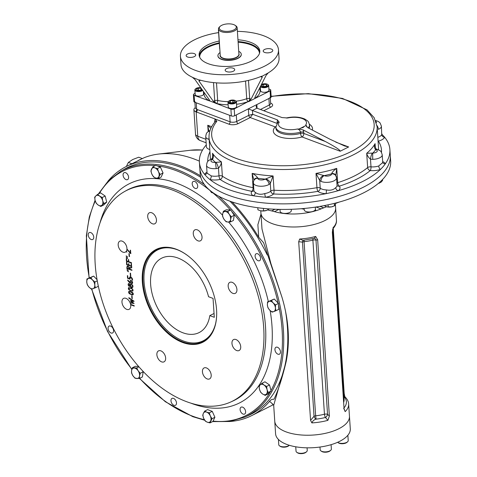 <?xml version="1.0" encoding="UTF-8"?>
<svg xmlns="http://www.w3.org/2000/svg" width="477" height="477" viewBox="0 0 477 477"><rect width="100%" height="100%" fill="white"/><g stroke="black" fill="none" stroke-linecap="round" stroke-linejoin="round"><path stroke-width="0.72" d="M131.497 284.739C130.072 284.954 130.12 285.735 131.64 287.082C132.952 286.808 132.898 286.027 131.497 284.739M129.106 284.095C126.316 284.984 132.183 287.142 129.106 284.095M132.379 287.053L132.779 286.236L132.421 285.228L131.658 284.656L130.841 284.703M129.857 285.866L130.215 285.246L129.893 284.465L128.635 284.036M130.275 284.56L130.609 284.316M132.678 287.506L131.73 287.375L130.287 286.122M130.048 286.266L128.551 285.568L128.11 284.453L128.408 283.636M130.394 282.67C132.505 283.392 132.779 282.825 131.217 280.965C130.489 280.709 130.215 281.275 130.394 282.67M128.104 266.524L127.359 266.589L127.222 268.163L129.297 268.945L128.265 266.44L127.568 266.47M129.285 268.795L128.265 266.44M132.022 270.25L127.061 268.39L127.317 266.005M131.855 267.663L129.768 268.336M127.597 257.002L126.244 255.875M218.627 196.178A137.746 86.122 -116.7 0 1 282.623 321.438A137.746 86.122 -116.7 0 1 244.784 417.119L248.803 415.312A137.942 86.248 -116.7 0 0 285.61 311.767M267.311 255.064A137.942 86.248 -116.7 0 0 229.956 201.199M200.799 177.349A137.942 86.248 -116.7 0 0 124.706 169.037L120.86 171.195L108.351 180.777L98.345 193.972M241.07 412.337A3.858 2.415 -116.7 0 0 243.085 414.078A3.858 2.415 -116.7 0 0 244.594 414.066A3.858 2.415 -116.7 0 0 245.011 409.528A3.858 2.415 -116.7 0 0 241.118 407.167A3.858 2.415 -116.7 0 0 241.07 412.337M277.93 354.184A3.858 2.415 -116.7 0 0 279.439 354.167A3.858 2.415 -116.7 0 0 279.856 349.635A3.858 2.415 -116.7 0 0 275.962 347.274A3.858 2.415 -116.7 0 0 275.128 350.744A3.858 2.415 -116.7 0 0 277.93 354.184M259.971 260.418A3.858 2.415 -116.7 0 0 259.84 255.833A3.858 2.415 -116.7 0 0 256.119 253.794A3.858 2.415 -116.7 0 0 255.29 257.264A3.858 2.415 -116.7 0 0 258.087 260.704A3.858 2.415 -116.7 0 0 259.595 260.686A3.858 2.415 -116.7 0 0 259.971 260.418M197.711 185.97A3.858 2.415 -116.7 0 0 196.041 182.357A3.858 2.415 -116.7 0 0 193.215 181.487A3.858 2.415 -116.7 0 0 192.38 184.963A3.858 2.415 -116.7 0 0 195.182 188.397A3.858 2.415 -116.7 0 0 196.691 188.379A3.858 2.415 -116.7 0 0 197.711 185.97M127.621 174.439A3.858 2.415 -116.7 0 0 124.098 172.716A3.858 2.415 -116.7 0 0 123.263 176.186A3.858 2.415 -116.7 0 0 126.059 179.626A3.858 2.415 -116.7 0 0 127.568 179.608A3.858 2.415 -116.7 0 0 127.621 174.439M90.755 232.591A3.858 2.415 -116.7 0 0 89.247 232.609A3.858 2.415 -116.7 0 0 88.418 236.085A3.858 2.415 -116.7 0 0 91.214 239.52A3.858 2.415 -116.7 0 0 92.723 239.502A3.858 2.415 -116.7 0 0 93.558 236.032A3.858 2.415 -116.7 0 0 90.755 232.591M108.714 326.357A3.858 2.415 -116.7 0 0 108.368 329.905A3.858 2.415 -116.7 0 0 111.058 333A3.858 2.415 -116.7 0 0 112.566 332.982A3.858 2.415 -116.7 0 0 112.983 328.45A3.858 2.415 -116.7 0 0 109.09 326.089A3.858 2.415 -116.7 0 0 108.714 326.357M170.975 400.805A3.858 2.415 -116.7 0 0 173.962 405.307A3.858 2.415 -116.7 0 0 175.47 405.289A3.858 2.415 -116.7 0 0 175.888 400.758A3.858 2.415 -116.7 0 0 172 398.396A3.858 2.415 -116.7 0 0 170.975 400.805M186.477 401.64A117.908 73.72 -116.7 0 0 230.647 402.033A117.908 73.72 -116.7 0 0 245.285 262.678A117.908 73.72 -116.7 0 0 124.575 191.527A117.908 73.72 -116.7 0 0 101.398 298.238A117.908 73.72 -116.7 0 0 186.477 401.64M156.468 219.921A6.135 3.834 63.3 0 1 154.846 223.755A6.135 3.834 63.3 0 1 148.663 220.004A6.135 3.834 63.3 0 1 149.325 212.802A6.135 3.834 63.3 0 1 153.821 214.185A6.135 3.834 63.3 0 1 156.468 219.921M202.027 236.986A6.135 3.834 63.3 0 1 200.406 240.819A6.135 3.834 63.3 0 1 194.222 237.069A6.135 3.834 63.3 0 1 194.884 229.866A6.135 3.834 63.3 0 1 199.374 231.25A6.135 3.834 63.3 0 1 202.027 236.986M236.926 289.497A6.135 3.834 63.3 0 1 235.304 293.331A6.135 3.834 63.3 0 1 229.121 289.581A6.135 3.834 63.3 0 1 229.783 282.378A6.135 3.834 63.3 0 1 234.279 283.761A6.135 3.834 63.3 0 1 236.926 289.497M240.724 346.69A6.135 3.834 63.3 0 1 239.102 350.523A6.135 3.834 63.3 0 1 232.919 346.773A6.135 3.834 63.3 0 1 233.587 339.57A6.135 3.834 63.3 0 1 238.077 340.96A6.135 3.834 63.3 0 1 240.724 346.69M211.198 375.071A6.135 3.834 63.3 0 1 209.576 378.905A6.135 3.834 63.3 0 1 203.393 375.155A6.135 3.834 63.3 0 1 204.055 367.952A6.135 3.834 63.3 0 1 208.55 369.335A6.135 3.834 63.3 0 1 211.198 375.071M165.644 358.006A6.135 3.834 63.3 0 1 164.016 361.84A6.135 3.834 63.3 0 1 157.833 358.09A6.135 3.834 63.3 0 1 158.501 350.887A6.135 3.834 63.3 0 1 162.991 352.27A6.135 3.834 63.3 0 1 165.644 358.006M130.227 303.145A6.135 3.834 63.3 0 1 130.567 304.314L134.21 305.679L134.24 306.115L130.656 304.773A6.135 3.834 63.3 0 1 130.74 305.495A6.135 3.834 63.3 0 1 129.118 309.329A6.135 3.834 63.3 0 1 122.935 305.578A6.135 3.834 63.3 0 1 123.597 298.375A6.135 3.834 63.3 0 1 130.036 302.668L133.101 302.877L130.555 301.225L130.513 300.683L132.988 300.904L128.868 298.185L128.844 297.731L133.912 301.065L133.93 301.41L131.199 301.196L134.073 303.438L130.388 303.062A6.135 3.834 -116.7 0 0 130.239 302.68M126.918 249.465A6.135 3.834 63.3 0 1 126.339 251.182L126.912 252.166L126.143 251.462A6.135 3.834 63.3 0 1 125.32 252.13A6.135 3.834 63.3 0 1 119.137 248.38A6.135 3.834 63.3 0 1 119.799 241.177A6.135 3.834 63.3 0 1 124.288 242.566A6.135 3.834 63.3 0 1 126.942 248.296A6.135 3.834 63.3 0 1 126.948 249.042L130.382 252.905L130.203 250.21L130.561 250.342L130.776 253.591L126.918 249.465L130.424 253.442M127.532 258.498L126.172 257.371L127.532 258.498M126.417 261.241L126.244 258.617L126.596 258.749L126.739 260.925L128.45 261.569L128.313 259.53L128.665 259.661L128.802 261.7L131.378 262.666L131.408 263.107L126.417 261.241M126.9 268.473C126.787 265.486 127.669 265.284 129.541 267.871L131.652 267.245L131.688 267.746L129.601 268.384L129.649 269.076L131.831 269.893L131.861 270.334L126.9 268.473M128.319 270.364L126.96 269.231L128.319 270.364M127.872 277.966L129.583 278.61C129.362 277.203 129.768 276.63 130.799 276.875L132.278 278.431L132.517 280.208L132.165 280.077C131.253 276.893 130.519 276.6 129.965 279.182L127.55 278.282L127.377 275.676L127.729 275.807L127.872 277.966M130.257 286.063C127.77 287.893 127.281 280.852 130.167 284.733L131.688 284.429C134.58 286.188 131.825 289.605 130.257 286.063M130.853 291.632C132.839 292.371 133.596 293.427 133.125 294.792C129.553 294.398 128.116 293.26 128.814 291.369L130.853 291.632M182.548 342.456A51.939 32.478 -116.7 0 0 216.671 311.904A51.939 32.478 -116.7 0 0 188.695 256.387A51.939 32.478 -116.7 0 0 142.337 274.394A51.939 32.478 -116.7 0 0 182.548 342.456M131.902 298.435L131.712 295.609L132.051 295.734L132.242 298.566L131.902 298.435L131.879 295.525M130.603 287.887C132.594 288.627 133.351 289.676 132.874 291.048C129.303 290.654 127.866 289.509 128.563 287.625L130.603 287.887M128.021 280.196L130.012 282.527L130.203 280.637L131.163 280.512L132.6 282.002L132.511 283.356L131.574 283.535L129.69 282.801L127.854 280.732L127.651 280.053L128.021 280.196M130.412 275.98L130.221 273.16L130.561 273.285L130.752 276.111L130.412 275.98L130.388 273.077M128.414 271.777L127.055 270.644L128.414 271.777M131.241 266.005L131.097 263.805L131.437 263.936L131.61 266.571L126.661 264.717L126.483 262.082L126.84 262.213L126.983 264.407L128.665 265.039L128.575 263.674L128.927 263.811L129.017 265.17L131.241 266.005M127.437 257.085L126.077 255.958L127.437 257.085M129.112 256.441L128.927 253.615L129.261 253.74L129.452 256.566L129.112 256.441L129.088 253.531M188.82 256.483A51.474 32.186 -116.7 0 0 156.617 249.721A51.474 32.186 -116.7 0 0 145.509 296.056A51.474 32.186 -116.7 0 0 182.846 341.872A51.474 32.186 -116.7 0 0 202.94 341.657A51.474 32.186 -116.7 0 0 216.671 311.749M134.097 301.327L131.199 301.196M130.555 301.225L133.101 302.877M134.067 303.342L130.388 303.062M133.149 300.82L129.028 298.101L129.005 297.648M130.716 301.142L130.68 300.599M132.403 298.483L132.063 298.352M133.202 294.744C129.75 294.321 128.319 293.188 128.897 291.334M132.94 294.327L133.262 293.844L132.314 292.639L131.044 291.996L129.13 291.805M130.632 288.335L128.796 288.096C129.07 289.873 130.346 290.72 132.618 290.63C132.856 289.64 132.195 288.877 130.632 288.335L128.879 288.06M132.695 290.582L132.785 290.547C133.017 289.563 132.356 288.794 130.793 288.251M132.952 291C129.5 290.576 128.063 289.438 128.653 287.589M130.483 280.452L130.012 282.527M132.356 283.511L129.851 282.718L127.836 280.124M132.135 283.07L131.378 280.887L130.728 280.917M129.571 278.461L130.072 276.821M130.126 279.105L127.711 278.198L127.538 275.593M132.678 280.124L131.843 277.882L130.322 277.274M130.913 276.028L130.573 275.903M128.575 271.693L127.216 270.566M131.235 265.856L131.258 263.727M128.653 264.89L128.736 263.596M131.771 266.494L126.822 264.64L126.649 261.998M131.569 263.03L126.584 261.157L126.405 258.54M128.611 261.485L128.474 259.446M127.693 258.415L126.333 257.288M129.613 256.483L129.273 256.358M130.656 304.773L130.823 304.696A6.135 3.834 -116.7 0 0 130.764 304.386M134.228 305.972L130.823 304.696M130.936 253.514L130.585 253.359M130.364 252.613L130.37 250.127M130.877 292.079C128.379 291.811 128.426 292.502 131.02 294.154C133.536 294.41 133.488 293.719 130.877 292.079M220.207 26.301L219.527 26.909A9.361 4.096 -3.8 0 0 218.484 28.978A9.361 4.096 -3.8 0 0 228.089 32.442A9.361 4.096 -3.8 0 0 237.158 27.738A9.361 4.096 -3.8 0 0 235.847 25.824L235.095 25.311A8.538 3.738 -3.8 0 0 221.668 25.335A8.538 3.738 -3.8 0 0 220.207 26.301A8.538 3.738 -3.8 0 0 228.018 31.351A8.538 3.738 -3.8 0 0 235.095 25.311M220.046 52.571A11.698 5.116 -3.8 0 0 217.917 55.791A11.698 5.116 -3.8 0 0 229.932 60.12A11.698 5.116 -3.8 0 0 241.261 54.241A11.698 5.116 -3.8 0 0 238.727 51.331M200.531 80.219L198.969 81.007L199.243 79.897L199.642 79.969A49.131 21.495 -3.8 0 0 261.348 76.314L261.742 76.201L262.237 77.262L251.057 99.162L248.547 101.702L270.071 90.857A2.337 1.026 -3.8 0 0 270.733 90.075A2.337 1.026 -3.8 0 0 270.03 89.408L268.891 88.984M195.093 93.391L194.073 93.903A2.337 1.026 -3.8 0 0 193.412 94.684L193.865 101.506A2.337 1.026 -3.8 0 0 194.568 102.173L231.351 115.953A2.337 1.026 -3.8 0 0 234.654 115.756L270.525 97.678A2.337 1.026 -3.8 0 0 271.186 96.897L270.733 90.075M193.412 94.684A2.337 1.026 -3.8 0 0 194.115 95.352L209.57 100.939L209.367 99.89L194.956 79.504L192.285 77.208A49.131 21.495 -3.8 0 1 180.992 64.687L180.431 56.286A49.131 21.495 -3.8 0 0 230.886 74.484A49.131 21.495 -3.8 0 0 278.485 49.775A49.131 21.495 -3.8 0 0 237.397 31.357M204.204 92.586A28.077 12.283 -3.8 0 0 209.159 100.695L230.898 109.132A2.337 1.026 -3.8 0 0 234.201 108.935L248.207 101.577A2.337 1.163 70.1 0 1 246.722 98.709L245.548 81.024M187.497 54.026A4.794 2.099 -3.8 0 0 186.137 55.63A4.794 2.099 -3.8 0 0 191.062 57.407A4.794 2.099 -3.8 0 0 195.713 54.992A4.794 2.099 -3.8 0 0 192.666 53.257A4.794 2.099 -3.8 0 0 187.497 54.026M271.419 52.035A4.794 2.099 -3.8 0 0 272.778 50.437A4.794 2.099 -3.8 0 0 269.732 48.702A4.794 2.099 -3.8 0 0 264.562 49.471A4.794 2.099 -3.8 0 0 263.203 51.069A4.794 2.099 -3.8 0 0 266.249 52.804A4.794 2.099 -3.8 0 0 271.419 52.035M226.599 71.61A4.794 2.099 -3.8 0 0 231.864 71.747A4.794 2.099 -3.8 0 0 234.726 69.606A4.794 2.099 -3.8 0 0 231.679 67.871A4.794 2.099 -3.8 0 0 226.515 68.64A4.794 2.099 -3.8 0 0 225.156 70.244A4.794 2.099 -3.8 0 0 226.599 71.61M241.267 54.348A11.698 5.116 176.2 0 1 237.963 58.367A11.698 5.116 176.2 0 1 225.245 60.227A11.698 5.116 176.2 0 1 217.929 55.898M237.957 39.776A30.415 13.308 176.2 0 1 259.804 51.015A30.415 13.308 176.2 0 1 241.66 64.586A30.415 13.308 176.2 0 1 208.258 63.715A30.415 13.308 176.2 0 1 199.112 55.046A30.415 13.308 176.2 0 1 219.17 41.04M218.615 32.609A49.131 21.495 -3.8 0 0 194.348 39.877A49.131 21.495 -3.8 0 0 180.431 56.286M254.796 98.119A2.337 1.514 110.5 0 0 255.386 97.964L254.945 98.25L254.968 97.189L266.148 75.288L268.205 72.945L262.219 76.189M268.205 72.945L268.521 72.701A49.131 21.495 -3.8 0 0 279.039 58.17L278.485 49.775M228.131 104.779A28.077 12.283 -3.8 0 1 216.516 103.449A2.337 1.216 103.5 0 0 217.673 100.432A2.337 1.026 -3.8 0 0 214.704 100.725A2.337 1.461 -116.7 0 0 216.516 103.449L216.182 103.616L213.38 101.392L198.969 81.007M198.808 79.939L192.619 77.417M347.87 435.257L348.222 440.539A5.617 2.457 176.2 0 1 347.59 441.78L346.976 442.334A4.865 2.129 176.2 0 1 342.802 443.711A4.865 2.129 176.2 0 1 338.491 442.9L337.805 442.429A5.617 2.457 176.2 0 1 337.621 442.298M347.59 441.78A5.617 2.457 176.2 0 1 338.706 442.883A5.617 2.457 176.2 0 1 337.805 442.429M279.552 445.876A5.617 2.457 176.2 0 0 284.435 446.818A5.617 2.457 176.2 0 0 289.289 445.274L288.722 445.78A4.865 2.129 176.2 0 1 284.471 447.164A4.865 2.129 176.2 0 1 280.237 446.347L279.552 445.876A5.617 2.457 176.2 0 1 278.765 444.731L278.407 439.424M331.086 444.671L331.372 449.03A5.617 2.457 176.2 0 1 331.378 449.072A5.617 2.457 176.2 0 1 330.746 450.27L330.126 450.825A4.865 2.129 176.2 0 1 325.958 452.202A4.865 2.129 176.2 0 1 321.641 451.391L320.955 450.92A5.617 2.457 176.2 0 1 320.168 449.775A5.617 2.457 176.2 0 1 320.168 449.733M330.746 450.27A5.617 2.457 176.2 0 1 325.934 451.856A5.617 2.457 176.2 0 1 320.955 450.92M307.069 447.82L307.242 450.461A5.617 2.457 176.2 0 1 306.616 451.701L305.995 452.256A4.865 2.129 176.2 0 1 305.161 452.804A4.865 2.129 176.2 0 1 297.511 452.816L296.825 452.351A5.617 2.457 176.2 0 1 296.038 451.2L295.746 446.794M306.616 451.701A5.617 2.457 176.2 0 1 305.656 452.333A5.617 2.457 176.2 0 1 296.825 452.351M304.141 208.473L304.237 209.892A5.617 2.457 -3.8 0 0 310.002 211.973A5.617 2.457 -3.8 0 0 315.44 209.147L315.309 207.125M279.975 209.391L280.106 211.317A5.617 2.457 -3.8 0 0 285.872 213.398A5.617 2.457 -3.8 0 0 291.31 210.572L291.226 209.302M231.434 102.841L229.503 102.12L230.17 100.933L232.764 100.474L234.696 101.202L234.034 102.382L231.434 102.841M232.907 102.585L232.764 100.474M230.266 102.406L230.17 100.933M228.829 101.1L228.447 101.446A4.21 1.842 -3.8 0 0 227.97 102.376A4.21 1.842 -3.8 0 0 230.647 103.897A4.21 1.842 -3.8 0 0 235.185 103.223A4.21 1.842 -3.8 0 0 236.377 101.816A4.21 1.842 -3.8 0 0 235.787 100.957L235.358 100.665A3.744 1.64 -3.8 0 0 229.473 100.677A3.744 1.64 -3.8 0 0 228.829 101.1A3.744 1.64 -3.8 0 0 232.257 103.312A3.744 1.64 -3.8 0 0 235.358 100.665M227.97 102.376L228.28 106.991A4.21 1.842 -3.8 0 0 230.951 108.517A4.21 1.842 -3.8 0 0 235.489 107.844A4.21 1.842 -3.8 0 0 236.681 106.437L236.377 101.816M196.476 89.104L198.36 88.156L200.972 88.305L201.699 89.408L199.821 90.356L197.204 90.201L196.476 89.104M198.498 90.278L198.36 88.156M201.067 89.724L200.972 88.305M200.769 87.732A3.744 1.64 -3.8 0 0 195.725 88.698L195.343 89.044A4.21 1.842 -3.8 0 0 194.866 89.974A4.21 1.842 -3.8 0 0 196.136 91.179A4.21 1.842 -3.8 0 0 202.689 90.445M195.725 88.698A3.744 1.64 -3.8 0 0 197.269 90.815A3.744 1.64 -3.8 0 0 202.308 89.903M194.866 89.974L195.176 94.595A4.21 1.842 -3.8 0 0 196.441 95.794A4.21 1.842 -3.8 0 0 201.067 95.913A4.21 1.842 -3.8 0 0 203.578 94.035L203.411 91.465M267.001 85.586L265.117 86.534L262.505 86.379L261.772 85.282L263.656 84.334L266.267 84.483L267.001 85.586M263.799 86.456L263.656 84.334M266.363 85.902L266.267 84.483M260.406 86.54A4.21 1.842 -3.8 0 0 261.527 87.309A4.21 1.842 -3.8 0 0 266.148 87.428A4.21 1.842 -3.8 0 0 268.664 85.55A4.21 1.842 -3.8 0 0 268.074 84.691L267.645 84.399A3.744 1.64 -3.8 0 0 261.39 84.62M260.746 85.878A3.744 1.64 -3.8 0 0 261.825 86.725A3.744 1.64 -3.8 0 0 266.744 86.575A3.744 1.64 -3.8 0 0 267.645 84.399M260.299 86.748L260.561 90.725A4.21 1.842 -3.8 0 0 264.89 92.288A4.21 1.842 -3.8 0 0 268.968 90.165L268.664 85.55M378.386 183.389L381.034 182.214L382.584 180.443L382.524 179.549M378.35 183.418A5.617 2.457 -3.8 0 0 379.293 183.138L379.644 183.019M379.418 183.09L379.382 182.542M213.112 193A5.617 2.457 -3.8 0 0 213.171 193.012A5.617 2.457 -3.8 0 0 213.535 193.084M209.946 190.371L211.502 192.571L213.535 193.078M211.502 192.571L211.436 191.563M257.795 207.739L257.938 209.832L260.651 210.798A5.617 2.457 -3.8 0 0 260.651 210.798A5.617 2.457 -3.8 0 0 260.788 210.822A5.617 2.457 -3.8 0 0 266.393 210.494A5.617 2.457 -3.8 0 0 266.685 210.393L269.147 208.908M260.651 210.798L263.578 210.917L266.691 210.393M263.578 210.917L263.411 208.407M326.918 206.863A5.617 2.457 -3.8 0 0 326.96 206.875A5.617 2.457 -3.8 0 0 331.36 206.893L334.443 205.891L336.035 202.94M324.116 205.629L326.876 206.857L331.36 206.893A5.617 2.457 -3.8 0 0 332.994 206.469A5.617 2.457 -3.8 0 0 333.065 206.446M328.212 206.994L328.069 204.83M334.443 205.891L334.276 203.393M305.972 125.529L299.079 129.005L303.223 129.971L325.374 141.514C335.414 146.868 340.345 150.106 340.173 151.233L348.651 146.958L344.501 145.944L329.941 139.212L307.79 127.669L306.538 126.566L305.775 124.759L307.576 127.55M303.223 129.971L303.736 132.183A2.808 1.228 -3.8 0 0 300.474 132.147C300.099 130.382 299.037 129.345 297.296 129.028A14.036 6.141 176.2 0 1 282.712 128.438A14.036 6.141 176.2 0 1 279.212 122.255L277.942 122.154L275.855 127.144L275.939 128.402A16.844 7.37 176.2 0 0 300.558 133.405A2.808 1.109 -105.9 0 0 302.03 136.947A19.652 8.598 176.2 0 1 279.218 136.708A19.652 8.598 176.2 0 1 275.318 126.942L250.228 117.545L252.691 114.289L252.44 110.509L277.423 119.87L279.212 122.255M299.079 129.005L297.296 129.028M214.65 122.291L214.996 118.958L228.918 124.169A6.553 2.868 176.2 0 0 238.166 123.621A1.872 1.169 63.3 0 1 236.717 121.444L236.282 114.933L256.829 104.582L256.119 106.776L256.942 108.184A2.808 1.228 176.2 0 0 257.002 108.207L281.99 117.569L287.697 117.986A14.036 6.141 176.2 0 1 302.281 118.576A14.036 6.141 176.2 0 1 305.775 124.759M308.279 127.925A16.844 7.37 176.2 0 0 309.472 124.908C308.285 120.806 308.392 121.51 304.94 119.125C299.55 116.764 293.307 116.394 286.212 118.004L287.697 117.986M238.166 123.621L250.228 117.545A1.872 1.169 63.3 0 1 248.779 115.362L248.35 108.857L252.375 110.485A2.808 1.228 176.2 0 1 252.44 110.509M194.884 102.293L195.266 108.017L196.667 109.311L230.111 121.832A4.681 2.045 176.2 0 0 236.717 121.444L248.779 115.362L252.691 114.289L276.94 123.37M277.089 123.155L277.423 119.87M257.073 108.231L256.829 104.582L268.897 98.5A4.681 2.045 -3.8 0 0 270.22 96.938M302.525 127.264C300.963 128.128 301.124 128.212 303.014 127.514C304.404 126.56 304.243 126.477 302.525 127.264M376.413 149.092A4.681 1.562 106.2 0 0 375.471 149.498C374.284 147.757 374.153 145.801 375.083 143.643L375.125 145.879C375.488 147.93 375.918 149.003 376.413 149.092L377.45 149.402C380.759 151.102 380.932 150.499 382.22 154.84L382.733 162.568L378.72 165.978A2.808 1.324 -108.9 0 0 380.431 169.448A95.46 41.767 176.2 0 1 338.259 190.693A2.808 2.105 52.8 0 1 335.713 187.652C333.477 189.929 330.364 190.681 326.375 189.918A2.808 0.584 -87.9 0 1 325.97 193.668A95.46 41.767 176.2 0 1 265.582 197.239A2.808 0.501 81.1 0 1 264.777 193.561C260.883 194.789 257.741 194.407 255.338 192.41A2.808 2.152 -58.4 0 1 253.162 195.731A95.46 41.767 176.2 0 1 209.922 179.537A95.46 41.767 176.2 0 1 204.651 174.421A95.46 41.767 176.2 0 1 199.392 162.162A95.46 41.767 176.2 0 1 206.273 144.925M336.887 183.031A2.808 1.228 176.2 0 1 337.692 182.667A2.808 1.234 -107.6 0 0 339.302 186.161A11.698 5.116 176.2 0 1 338.259 190.693A95.46 41.767 176.2 0 1 325.97 193.668A11.698 5.116 176.2 0 1 317.867 191.349A87.035 38.082 176.2 0 1 273.524 193.972A2.808 2.26 44.9 0 1 270.811 191.074A2.808 1.228 176.2 0 1 274.036 190.222A2.808 0.686 -86.8 0 1 273.524 193.972A11.698 5.116 176.2 0 1 265.582 197.239A95.46 41.767 176.2 0 1 253.162 195.731A11.698 5.116 176.2 0 1 251.868 191.337A2.808 2.367 -143.4 0 0 253.877 190.585M375.59 120.454L378.41 121.51L380.091 122.929L381.403 126.161L381.719 134.627A2.808 2.457 -155.3 0 0 384.635 137.251A95.46 41.767 176.2 0 1 389.888 149.51A95.46 41.767 176.2 0 1 385.392 163.73A95.46 41.767 176.2 0 1 380.431 169.448A11.698 5.116 176.2 0 1 370.265 170.563A87.035 38.082 176.2 0 1 339.302 186.161A2.808 2.391 -41.3 0 1 337.072 185.547M382.667 161.596A11.698 5.116 176.2 0 1 385.392 163.73A2.808 2.474 -28.7 0 1 382.763 162.568A2.808 2.474 -28.7 0 1 382.763 162.556A2.808 2.474 -28.7 0 1 382.727 162.496M382.041 134.478A95.46 41.767 176.2 0 1 384.635 137.251A11.698 5.116 176.2 0 1 378.362 141.144A87.035 38.082 176.2 0 1 381.475 152.413M207.054 173.032A2.808 2.457 24.7 0 1 207.036 173.073L207.036 173.073A2.808 2.457 24.7 0 1 204.651 174.421A11.698 5.116 176.2 0 1 206.994 172.119M216.2 168.614L215.509 162.395L215.986 162.365A4.681 1.032 -109.7 0 1 218.478 168.196L216.2 168.614A8.89 3.888 176.2 0 1 206.547 165.364L207.066 173.139L211.233 175.888A2.808 1.395 102.4 0 1 209.922 179.537A11.698 5.116 176.2 0 0 220.118 179.441A2.808 0.805 77.9 0 1 218.985 175.822A8.89 3.888 176.2 0 1 211.233 175.888M212.724 155.252L212.724 155.222C212.551 157.774 212.223 158.978 211.74 158.829A4.681 1.437 67.3 0 1 211.74 158.829A4.681 1.437 67.3 0 1 211.746 158.829A4.681 1.437 67.3 0 1 212.647 159.127C213.672 157.255 213.63 155.299 212.509 153.26L212.718 156.39M212.724 155.222L212.509 153.26A84.226 36.854 176.2 0 0 221.406 161.888L222.354 176.162A2.808 2.2 -55.8 0 1 220.118 179.441A87.035 38.082 176.2 0 0 251.868 191.337A2.808 1.306 -79 0 0 253.078 187.67A84.226 36.854 176.2 0 1 222.354 176.162A2.808 1.228 176.2 0 0 218.985 175.822L218.478 168.196C220.32 166.139 221.298 164.04 221.406 161.888L215.986 162.365M211.746 158.829L210.756 159.252A4.681 2.689 66.2 0 1 212.36 159.336L212.647 159.127M254.169 179.608A4.681 3.607 29.1 0 1 254.181 179.596A4.681 3.607 29.1 0 1 257.711 177.993C256.674 176.222 254.813 174.689 252.13 173.395L253.078 187.67A2.808 1.228 -3.8 0 1 253.71 187.855M253.931 180.079L252.13 173.395A84.226 36.854 176.2 0 0 273.088 175.947L274.036 190.222A84.226 36.854 176.2 0 0 316.949 187.688A2.808 0.602 -100 0 0 317.867 191.349A2.808 2.296 129.9 0 0 320.216 188.153A2.808 1.228 -3.8 0 0 316.949 187.688L316.001 173.413L324.241 175.637A4.681 3.238 -66 0 0 321.009 181.379L319.709 180.527A4.681 3.494 -42 0 1 323.853 175.506M254.181 179.596L253.43 181.755A4.681 4.192 8.2 0 1 253.43 181.755A4.681 4.192 8.2 0 1 257.783 178.225L257.711 177.993M264.777 193.561A8.89 3.888 176.2 0 0 270.811 191.074L270.304 183.448L269.058 184.45A4.681 3.148 -120 0 0 265.2 179.131L273.088 175.947L270.304 183.448A4.681 3.434 -143.3 0 0 265.57 178.953M326.375 189.918A8.89 3.888 176.2 0 1 320.216 188.153L319.709 180.527L316.001 173.413A84.226 36.854 176.2 0 0 336.744 168.393L337.692 182.667A84.226 36.854 176.2 0 0 367.654 167.564A2.808 2.158 -129.7 0 0 370.265 170.563A2.808 0.882 95.5 0 0 370.999 166.831A2.808 1.228 -3.8 0 0 367.654 167.564L366.706 153.29L372.805 153.087A4.681 0.388 -91.5 0 0 372.787 159.348L370.492 159.199A4.681 1.163 -77 0 1 372.328 153.111M335.504 174.928L335.504 174.922A4.681 3.655 146 0 0 335.492 174.91L336.541 177.855A8.89 3.888 176.2 0 0 336.512 177.629A4.681 4.198 168.5 0 0 336.446 177.122L336.446 177.122A4.681 4.198 168.5 0 0 331.581 173.861L331.634 173.622C332.511 171.732 334.216 169.991 336.744 168.393L335.772 175.357M335.492 174.91A4.681 3.655 146 0 0 331.634 173.622M378.72 165.978A8.89 3.888 176.2 0 1 370.999 166.831L370.492 159.199C368.399 157.38 367.135 155.413 366.706 153.29A84.226 36.854 176.2 0 0 375.083 143.643L375.316 147.166M377.45 149.402A4.681 2.79 107.4 0 0 375.769 149.671L375.471 149.498M381.403 126.161A8.89 3.888 176.2 0 1 378.392 129.356A4.681 2.689 -113.8 0 0 377.003 125.54M209.492 130.781A4.681 2.928 63.3 0 1 209.987 130.615A4.681 2.922 63.3 0 0 209.486 130.781C206.791 132.767 206.392 132.218 205.724 136.678L206.398 146.755A8.89 3.888 176.2 0 0 209.808 149.534M210.852 128.391L207.757 125.248L211.681 126.721M208.878 131.39L207.757 125.248L208.181 131.592M205.724 136.678A8.89 3.888 176.2 0 0 208.902 139.385A4.681 2.79 -72.6 0 1 209.021 137.644M271.169 96.587A81.418 35.626 176.2 0 1 374.04 123.281A81.418 35.626 176.2 0 1 280.852 165.746A81.418 35.626 176.2 0 1 216.814 121.355L214.996 118.958L196.148 111.892A7.489 3.273 176.2 0 1 195.522 111.624A7.489 3.273 176.2 0 1 193.895 109.764A7.489 3.273 176.2 0 1 195.242 107.713M194.831 101.47A4.681 2.045 -3.8 0 0 196.238 102.799L196.667 109.311A1.872 1.21 -69.7 0 1 195.522 111.624M216.814 121.355L215.526 121.253C210.912 126.512 208.753 132.063 209.039 137.907L210.435 158.901A84.226 36.854 176.2 0 0 210.47 159.384M196.238 102.799L229.675 115.327L230.111 121.832A1.872 1.21 110.5 0 1 228.918 124.169M389.888 149.51L390.281 155.389A95.46 41.767 176.2 0 1 297.803 203.387A95.46 41.767 176.2 0 1 199.785 168.041L200.155 173.604A95.46 41.767 176.2 0 0 260.776 208.115A95.46 41.767 176.2 0 0 363.623 192.827A95.46 41.767 176.2 0 0 390.651 160.952L390.281 155.389A95.46 41.767 176.2 0 1 363.253 187.264A95.46 41.767 176.2 0 1 260.406 202.552A95.46 41.767 176.2 0 1 199.785 168.041L199.392 162.162M339.159 202.099L335.963 203.28M326.512 206.768L320.979 208.872L316.036 207.018M279.015 209.373L274.567 211.615L267.71 209.969M322.685 208.193A37.433 16.379 176.2 0 1 273.017 211.204M325.022 220.487A37.433 16.379 176.2 0 1 284.691 226.48A37.433 16.379 176.2 0 1 260.919 212.951A37.433 16.379 -3.8 0 0 284.691 226.48A37.433 16.379 -3.8 0 0 325.022 220.487A37.433 16.379 -3.8 0 0 335.623 207.984A37.433 16.379 176.2 0 1 325.022 220.487M218.514 29.485A2.808 1.813 110.5 0 0 218.46 30.355L219.664 48.41A2.808 1.813 110.5 0 0 219.825 49.179M301.637 208.693A2.337 1.514 110.5 0 1 301.643 208.771L304.189 209.206M338.855 428.728A37.433 16.379 176.2 0 1 298.524 434.72A37.433 16.379 176.2 0 1 274.752 421.185A37.433 16.379 -3.8 0 0 313.186 435.048A37.433 16.379 -3.8 0 0 349.456 416.224A37.433 16.379 176.2 0 1 338.855 428.728M332.743 228.978L332.344 232.359L344.054 408.652L345.181 411.627L343.702 408.282M333.232 228.465L344.191 393.447L344.805 396.494M303.444 240.289A2.808 1.926 -106.5 0 0 302.472 242.131L298.703 241.708L310.563 420.338L311.88 422.908C312.638 420.964 314.051 419.718 316.108 419.158A2.808 1.544 54.4 0 1 314.039 416.266A2.808 1.228 176.2 0 1 315.649 415.819L316.108 419.158A35.328 15.455 176.2 0 0 325.475 417.47A2.808 0.96 76 0 1 324.455 414.233A33.223 14.537 176.2 0 1 315.649 415.819L304.082 241.684A33.223 14.537 -3.8 0 0 312.888 240.098A2.808 1.228 176.2 0 1 315.989 240.175L327.55 414.31L329.374 416.051L327.89 420.344L325.475 417.47A2.808 1.479 123.5 0 0 327.55 414.31A2.808 1.228 176.2 0 0 324.455 414.233L312.888 240.098A2.808 0.96 -104 0 1 313.091 238.655M298.703 241.708L299.663 239.019L303.008 240.33M329.374 416.051L317.664 239.752L315.673 236.455L314.248 238.369L302.996 240.336M260.776 210.822L261.986 228.978L270.835 263.37L281.967 297.213C288.722 319.733 290.141 341.097 286.224 361.31L273.697 405.301L272.158 403.792M315.434 209.343L315.75 210.774M229.121 421.537A139.445 87.184 -116.7 0 0 251.659 415.616A139.445 87.184 -116.7 0 0 269.588 401.318C270.662 399.78 272.128 399.1 273.977 399.279C278.234 390.502 282.318 377.844 286.224 361.31M281.967 297.213L263.584 242.727L258.689 237.212A139.445 87.184 -116.7 0 0 232.037 201.926M200.435 175.804A139.445 87.184 -116.7 0 0 126.161 166.562A139.445 87.184 -116.7 0 0 107.987 181.147M258.689 237.212L257.878 224.721L260.991 214.054M126.161 166.562L144 157.78A139.445 87.184 63.3 0 1 158.579 154.071A139.445 87.184 63.3 0 1 199.356 161.125M272.516 403.87L269.588 401.318M314.474 211.144A2.808 1.014 -140.3 0 0 314.188 210.834M273.697 405.301L275.587 433.784A37.433 16.379 -3.8 0 0 314.027 447.647A37.433 16.379 -3.8 0 0 350.291 428.823L348.645 404.049C348.615 401.664 347.334 399.189 344.811 396.631L343.959 396.488M343.708 393.251L344.191 393.447M310.563 420.338L314.039 416.266L302.472 242.131A2.808 1.228 176.2 0 1 304.082 241.684L304.087 240.217M317.664 239.752L315.989 240.175A2.808 2.051 -85.7 0 0 314.26 238.363L314.248 238.369M275.408 307.999A5.617 3.512 63.3 0 1 273.691 311.612L272.128 312.137L269.678 310.11L267.925 307.725L267.382 304.994A5.617 3.512 63.3 0 1 269.1 301.381A5.617 3.512 63.3 0 1 273.112 302.883A5.617 3.512 63.3 0 1 275.408 307.999L275.95 310.73L273.691 311.612A5.617 3.512 63.3 0 1 269.678 310.11A5.617 3.512 -116.7 0 1 267.382 304.994L267.537 301.905L271.353 300.504L273.112 302.883L275.563 304.916L275.408 307.999M267.537 301.905L274.269 299.037L278.473 303.444L278.86 309.263L275.95 310.73M271.353 300.504L274.269 299.037M275.563 304.916L278.473 303.444M154.822 167.856A5.617 3.512 63.3 0 1 158.465 171.678L160.141 174.451L158.161 178.625L155.49 177.933A5.617 3.512 63.3 0 1 151.847 174.111A5.617 3.512 63.3 0 1 151.513 169.073A5.617 3.512 63.3 0 1 154.822 167.856L157.488 168.548L158.465 171.678A5.617 3.512 63.3 0 1 158.799 176.717A5.617 3.512 -116.7 0 1 155.49 177.933L153.522 176.889L151.847 174.111L150.875 170.981L152.855 166.813L154.822 167.856M160.141 174.451L163.051 172.984L161.071 177.158L158.161 178.625M152.855 166.813L155.77 165.346L160.403 167.081L163.051 172.984M157.488 168.548L160.403 167.081M95.817 195.934A5.617 3.512 63.3 0 1 99.61 196.083L102.245 197.496L102.68 200.71L103.819 203.566L101.965 205.188A5.617 3.512 63.3 0 1 98.179 205.038A5.617 3.512 63.3 0 1 95.102 200.412A5.617 3.512 63.3 0 1 95.817 195.934L97.666 194.318L99.61 196.083A5.617 3.512 63.3 0 1 102.68 200.71A5.617 3.512 -116.7 0 1 101.965 205.188L100.814 206.452L98.179 205.038L96.241 203.274L95.102 200.412L94.667 197.204L95.817 195.934M102.245 197.496L105.155 196.029L106.729 202.099L103.724 204.985L100.814 206.452M103.819 203.566L106.729 202.099M97.666 194.318L100.581 192.851L105.155 196.029M86.76 282.062A5.617 3.512 63.3 0 1 88.478 278.455L90.737 277.572L92.49 279.957L94.941 281.985L94.786 285.073A5.617 3.512 63.3 0 1 93.069 288.68A5.617 3.512 63.3 0 1 89.056 287.178A5.617 3.512 63.3 0 1 86.76 282.062L86.915 278.979L88.478 278.455A5.617 3.512 63.3 0 1 92.49 279.957A5.617 3.512 -116.7 0 1 94.786 285.073L95.328 287.804L91.506 289.211L89.056 287.178L87.303 284.799L86.76 282.062M90.737 277.572L93.647 276.105L97.052 279.677M94.941 281.985L97.254 280.822M95.328 287.804L98.238 286.337L98.19 285.58M86.915 278.979L93.647 276.105M229.21 214.274A5.617 3.512 63.3 0 1 230.57 219.527L230.51 221.936L227.97 222.026L226.134 221.769L224.011 219.271A5.617 3.512 63.3 0 1 222.646 214.018A5.617 3.512 63.3 0 1 225.245 211.52A5.617 3.512 63.3 0 1 229.21 214.274L231.333 216.767L230.57 219.527A5.617 3.512 63.3 0 1 227.97 222.026A5.617 3.512 -116.7 0 1 224.011 219.271L222.586 216.427L222.646 214.018L223.409 211.257L227.785 211.424L229.21 214.274M230.51 221.936L233.42 220.469L234.249 215.3L231.333 216.767M223.409 211.257L226.319 209.791L230.695 209.958L234.249 215.3M227.785 211.424L230.695 209.958M132.952 375.787A5.617 3.512 63.3 0 1 131.592 370.534L132.356 367.773L136.732 367.946L138.157 370.79A5.617 3.512 63.3 0 1 139.517 376.043A5.617 3.512 63.3 0 1 136.917 378.547A5.617 3.512 63.3 0 1 132.952 375.787L131.527 372.942L131.592 370.534A5.617 3.512 63.3 0 1 134.192 368.035A5.617 3.512 -116.7 0 1 138.157 370.79L140.28 373.282L139.517 376.043L139.457 378.452L135.08 378.285L132.952 375.787M132.356 367.773L135.265 366.306L138.616 366.437M136.732 367.946L138.956 366.819M140.28 373.282L143.189 371.816L142.367 376.985L139.457 378.452L165.382 401.747L192.821 416.683L204.734 420.255M142.396 370.617L143.189 371.816M207.34 422.205A5.617 3.512 63.3 0 1 203.697 418.389L202.725 415.258L203.363 413.35L204.705 411.085L206.672 412.128A5.617 3.512 63.3 0 1 210.315 415.95A5.617 3.512 63.3 0 1 210.649 420.988A5.617 3.512 63.3 0 1 207.34 422.205L205.372 421.161L203.697 418.389A5.617 3.512 63.3 0 1 203.363 413.35A5.617 3.512 -116.7 0 1 206.672 412.128L209.337 412.82L210.315 415.95L211.991 418.728L210.011 422.896L207.34 422.205M204.705 411.085L207.614 409.618L212.253 411.353L214.9 417.262L212.921 421.429L210.011 422.896M209.337 412.82L212.253 411.353M211.991 418.728L214.9 417.262M266.345 394.127A5.617 3.512 63.3 0 1 262.559 393.978L260.621 392.213L259.482 389.351L259.047 386.143L260.198 384.879A5.617 3.512 63.3 0 1 263.99 385.022A5.617 3.512 63.3 0 1 267.06 389.649A5.617 3.512 63.3 0 1 266.345 394.127L265.194 395.391L262.559 393.978A5.617 3.512 63.3 0 1 259.482 389.351A5.617 3.512 -116.7 0 1 260.198 384.879L262.052 383.258L263.99 385.022L266.625 386.442L267.06 389.649L268.199 392.505L266.345 394.127M262.052 383.258L264.962 381.791L269.535 384.975L271.109 391.039L268.11 393.924L265.194 395.391M266.625 386.442L269.535 384.975M268.199 392.505L271.109 391.039M213.046 298.405L208.55 296.724A41.648 26.038 -116.7 0 0 161.643 258.194A41.648 26.038 -116.7 0 0 157.13 307.105A41.648 26.038 -116.7 0 0 199.124 332.576A41.648 26.038 -116.7 0 0 209.802 315.619L214.298 317.3L213.046 298.405M178.392 250.181A50.836 31.786 -116.7 0 0 151.948 254.116A50.836 31.786 -116.7 0 0 148.198 300.886A50.836 31.786 -116.7 0 0 183.412 340.995A50.836 31.786 -116.7 0 0 196.631 342.79A50.836 31.786 -116.7 0 0 215.526 323.877M196.631 342.79L198.462 342.558A51.462 32.174 -116.7 0 0 204.12 341.007M157.839 249.155A51.462 32.174 -116.7 0 0 153.224 252.786L151.948 254.116M209.802 315.619L214.042 313.478M142.307 158.555L138.729 157.213L132.731 159.515L128.373 162.43L126.351 166.461M128.373 162.43L131.801 163.718M204.4 184.569A137.746 86.122 -116.7 0 0 120.86 171.195M190.776 403.119A122.672 76.702 -116.7 0 0 191.653 403.453A122.672 76.702 -116.7 0 0 270.137 310.563M268.324 301.512A122.672 76.702 -116.7 0 0 228.614 222.038M222.532 215.216A122.672 76.702 -116.7 0 0 99.979 222.932M139.683 378.339A136.81 85.538 -116.7 0 0 192.499 416.135A136.81 85.538 -116.7 0 0 204.377 419.688M213.07 421.113A136.81 85.538 -116.7 0 0 270.274 391.844M270.99 390.58A136.81 85.538 -116.7 0 0 278.58 305.065M278.151 303.11A136.81 85.538 -116.7 0 0 231.685 211.442M230.361 209.946A136.81 85.538 -116.7 0 0 213.046 192.988L213.171 193.012M209.987 190.46A136.81 85.538 -116.7 0 0 157.058 165.829M155.216 165.62A136.81 85.538 -116.7 0 0 99.252 193.519M95.269 200.996A136.81 85.538 -116.7 0 0 89.306 277.775M91.84 289.104A136.81 85.538 -116.7 0 0 131.885 369.216M124.575 191.527L126.274 190.573A117.992 73.774 63.3 0 1 174.165 189.107A117.992 73.774 63.3 0 1 260.186 295.674A117.992 73.774 63.3 0 1 232.43 401.235L230.647 402.033M220.195 54.813A9.546 4.174 -3.8 0 0 229.866 59.184A9.546 4.174 -3.8 0 0 238.876 53.573M218.484 28.978L220.243 55.469A9.361 4.096 -3.8 0 0 229.848 58.933A9.361 4.096 -3.8 0 0 238.917 54.229L237.158 27.738M199.732 57.341A29.95 13.106 176.2 0 1 219.331 43.461M238.118 42.197A29.95 13.106 176.2 0 1 259.494 53.37M199.237 55.934A30.415 13.308 176.2 0 1 219.289 42.823M238.077 41.559A30.415 13.308 176.2 0 1 259.798 51.915M270.071 90.857L270.525 97.678M194.115 95.352L194.568 102.173M230.898 109.132L231.351 115.953M234.201 108.935L234.654 115.756M216.504 82.855L217.673 100.432A25.734 11.263 -3.8 0 0 228.25 101.643M236.067 101.196A25.734 11.263 -3.8 0 0 246.722 98.709A2.337 1.026 -3.8 0 1 249.698 98.656A2.337 1.514 -69.5 0 1 248.207 101.577A28.077 12.283 -3.8 0 1 236.544 104.29M209.701 100.784A2.337 1.461 63.3 0 1 209.159 100.695A2.337 1.753 119.7 0 0 209.665 100.432M259.482 88.346A28.077 12.283 -3.8 0 1 255.386 97.964A2.337 1.717 54.6 0 1 254.772 97.713M251.057 99.162L249.698 98.656L248.487 80.386M262.237 77.262L260.567 76.636M213.499 82.593L214.704 100.725L213.38 101.392M348.651 146.958L335.796 142.146M340.173 151.233L302.03 136.947A2.808 1.813 -69.5 0 0 303.819 133.441A2.808 1.228 -3.8 0 0 300.558 133.405L300.474 132.147A16.844 7.37 176.2 0 1 275.855 127.144M325.374 141.514L303.819 133.441L303.736 132.183M252.375 110.485L256.942 108.184M275.843 126.971A2.808 2.23 46.6 0 1 275.318 126.942A2.808 1.813 110.5 0 0 275.843 126.578M277.614 122.511A2.808 1.228 -3.8 0 0 277.024 122.178M260.43 109.495L269.326 105.012L268.897 98.5M263.745 110.736L270.775 107.188A1.872 1.169 63.3 0 1 269.326 105.012A4.681 2.045 176.2 0 0 270.65 103.449L270.65 103.61M309.388 124.241A19.652 8.598 176.2 0 1 312.322 130.03M309.472 124.908L309.555 126.172A16.844 7.37 176.2 0 1 309.007 128.301M255.338 192.41A8.89 3.888 176.2 0 1 253.883 190.46L253.955 190.49M321.009 181.379A8.89 3.888 176.2 0 0 330.925 181.898A8.89 3.888 176.2 0 0 336.541 177.855L337.048 185.416A8.89 3.888 176.2 0 1 335.713 187.652M378.082 141.18A2.808 2.451 146.8 0 0 378.362 141.144A2.808 1.049 74.9 0 1 378.058 140.822M381.719 134.627A8.89 3.888 176.2 0 1 377.826 137.328M215.509 162.395A4.21 1.842 176.2 0 1 211.275 161.506A4.21 1.842 176.2 0 1 212.36 159.336A87.035 38.082 176.2 0 0 215.509 162.395M265.2 179.131A4.21 1.842 176.2 0 1 260.418 179.912A4.21 1.842 176.2 0 1 257.783 178.225A87.035 38.082 176.2 0 0 265.2 179.131M269.058 184.45A8.89 3.888 176.2 0 1 259.345 186.155A8.89 3.888 176.2 0 1 253.382 182.906L253.883 190.46M331.581 173.861A4.21 1.842 176.2 0 1 329.052 175.852A4.21 1.842 176.2 0 1 324.241 175.637A87.035 38.082 176.2 0 0 331.581 173.861M375.769 149.671A4.21 1.842 176.2 0 1 376.973 151.704A4.21 1.842 176.2 0 1 372.805 153.087A87.035 38.082 176.2 0 0 375.769 149.671M382.22 154.84A8.89 3.888 176.2 0 1 372.787 159.348M376.013 121.522A4.21 1.842 176.2 0 1 376.389 122.655M205.897 139.296L197.764 136.243A7.489 3.273 176.2 0 1 195.51 134.115A7.489 7.489 0 0 0 200.358 140.626A7.489 4.836 -69.5 0 1 197.764 136.243L196.148 111.892A1.872 1.21 110.5 0 0 197.341 109.561M270.632 103.151A1.872 1.21 -69.5 0 0 270.662 103.133A6.553 2.868 176.2 0 1 270.775 107.188M214.584 121.259A2.808 1.228 176.2 0 1 215.205 121.623M207.787 161.459A87.035 38.082 176.2 0 1 209.963 151.847M209.039 137.907A84.226 36.854 176.2 0 0 295.525 169.096A84.226 36.854 176.2 0 0 377.122 126.745L378.517 147.733A84.226 36.854 176.2 0 1 378.523 149.814M319.936 206.392L323.704 207.805M271.693 210.882L274.949 209.242M332.964 227.738A37.433 16.379 -3.8 0 0 336.434 220.159L335.403 204.675M348.645 404.049A37.433 16.379 176.2 0 1 345.181 411.627M299.663 239.019A37.433 16.379 -3.8 0 0 315.673 236.455M327.89 420.344A37.433 16.379 176.2 0 1 311.88 422.908M138.229 160.481A139.445 87.184 63.3 0 1 140.715 159.306M343.935 396.643A35.328 15.455 176.2 0 1 344.006 407.936M332.797 228.948L344.12 399.452A33.223 14.537 176.2 0 1 343.637 402.409M202.57 149.993L190.377 150.249A128.271 80.202 63.3 0 1 202.54 150.052M244.784 417.119L229.413 421.501L212.587 421.602M95.066 200.28L89.306 216.922L86.349 235.775L89.092 277.882M91.626 289.169L107.492 331.42L131.813 369.484M126.292 251.641L126.602 251.486M320.168 449.775L319.984 447.038M381.916 133.936L382.155 134.687L381.838 134.353M210.756 159.252C207.447 161.441 207.286 160.85 206.547 165.364M253.43 181.761L253.382 182.906M270.28 97.803L270.65 103.449M206.13 142.79L200.358 140.626M193.895 109.764L195.51 134.115M377.122 126.745L374.189 117.747L367.057 109.889L342.516 98.429L308.351 93.647L271.151 96.288M251.659 415.616L273.452 404.633M336.434 220.159C336.774 222.902 335.504 225.889 332.63 229.121M190.377 150.249L158.579 154.071"/></g></svg>
